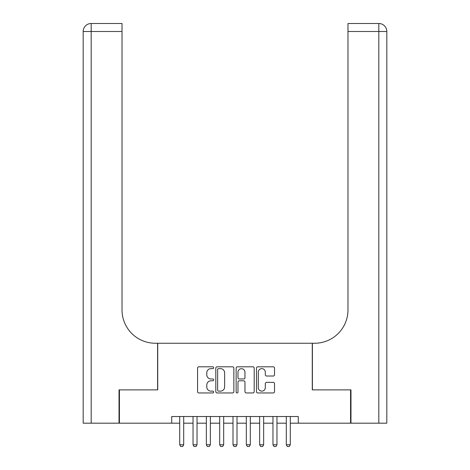 <?xml version="1.0" encoding="UTF-8"?>
<svg xmlns="http://www.w3.org/2000/svg" width="470" height="470" viewBox="0 0 470 470"><rect width="100%" height="100%" fill="white"/><g stroke="black" fill="none" stroke-linecap="round" stroke-linejoin="round"><path stroke-width="0.7" d="M213.686 367.722A0.917 0.917 0 0 0 212.769 366.812L198.875 366.812A1.31 1.31 0 0 0 197.564 368.116L197.564 391.657A1.31 1.31 0 0 0 198.875 392.961L212.769 392.961A0.917 0.917 0 0 0 213.686 392.051A0.917 0.917 0 0 0 212.769 391.134L210.971 391.134A4.183 4.183 0 0 1 206.788 386.945L206.788 384.989A4.183 4.183 0 0 1 210.971 380.8L212.769 380.8A0.917 0.917 0 0 0 213.686 379.883A0.917 0.917 0 0 0 212.769 378.973L210.971 378.973A4.183 4.183 0 0 1 206.788 374.784L206.788 372.822A4.183 4.183 0 0 1 210.971 368.639L212.769 368.639A0.917 0.917 0 0 0 213.686 367.722M273.217 376.029A1.31 1.31 0 0 0 274.527 374.719L274.527 368.116A1.31 1.31 0 0 0 273.217 366.812L257.789 366.812A1.31 1.31 0 0 0 256.479 368.116L256.479 391.657A1.31 1.31 0 0 0 257.789 392.961L273.217 392.961A1.31 1.31 0 0 0 274.527 391.657L274.527 383.679A1.31 1.31 0 0 0 273.217 382.369L266.613 382.369A1.31 1.31 0 0 0 265.309 383.679L265.309 387.632A3.496 3.496 0 0 1 261.808 391.134A3.496 3.496 0 0 1 258.312 387.632L258.312 372.14A3.496 3.496 0 0 1 261.808 368.639A3.496 3.496 0 0 1 265.309 372.14L265.309 374.719A1.31 1.31 0 0 0 266.613 376.029L273.217 376.029M171.714 423.182L119.427 423.182L119.427 389.877L157.726 389.877L157.726 343.247L312.274 343.247L312.274 389.877L350.573 389.877L350.573 423.182L298.286 423.182L298.286 416.526L171.714 416.526L171.714 423.182L179.71 423.182M233.854 368.116A1.31 1.31 0 0 0 232.55 366.812L217.117 366.812A1.31 1.31 0 0 0 215.806 368.116L215.806 391.657A1.31 1.31 0 0 0 217.117 392.961L232.55 392.961A1.31 1.31 0 0 0 233.854 391.657L233.854 368.116M237.45 366.812L252.883 366.812A1.31 1.31 0 0 1 254.194 368.116L254.194 391.657A1.31 1.31 0 0 1 252.883 392.961L246.28 392.961A1.31 1.31 0 0 1 244.97 391.657L244.97 382.11A1.31 1.31 0 0 0 243.666 380.8L239.283 380.8A1.31 1.31 0 0 0 237.973 382.11L237.973 392.051A0.917 0.917 0 0 1 237.062 392.961A0.917 0.917 0 0 1 236.146 392.051L236.146 368.116A1.31 1.31 0 0 1 237.45 366.812M183.705 423.182L193.035 423.182M197.03 423.182L206.354 423.182M210.354 423.182L219.678 423.182M223.673 423.182L233.003 423.182M236.998 423.182L246.327 423.182M250.322 423.182L259.646 423.182M263.647 423.182L272.97 423.182M276.965 423.182L286.295 423.182M290.29 423.182L298.286 423.182M218.556 368.639A0.917 0.917 0 0 0 217.639 369.555L217.639 390.218A0.917 0.917 0 0 0 218.556 391.134L220.454 391.134A4.183 4.183 0 0 0 224.637 386.945L224.637 372.822A4.183 4.183 0 0 0 220.454 368.639L218.556 368.639M244.97 372.205A3.496 3.496 0 0 0 241.474 368.703A3.496 3.496 0 0 0 237.973 372.205L237.973 377.663A1.31 1.31 0 0 0 239.283 378.973L243.666 378.973A1.31 1.31 0 0 0 244.97 377.663L244.97 372.205M183.705 416.526L183.705 444.767L182.707 446.5L180.709 446.5L179.71 444.767L179.71 416.526M179.71 444.767L183.705 444.767M119.028 389.877L157.597 389.877L157.597 343.247L155.329 343.247A33.305 33.305 0 0 1 122.024 309.941L122.024 31.496L91.18 31.496L91.18 423.182L119.028 423.182L119.028 389.877M91.18 423.182L83.184 423.182L83.184 31.496A7.996 7.996 0 0 1 91.18 23.5L122.024 23.5L122.024 31.496M122.024 23.5L91.18 23.5A7.996 7.996 0 0 0 83.184 31.496L91.18 31.496L91.18 23.5M155.329 343.247A33.305 33.305 0 0 1 122.024 309.941M386.816 423.182L386.816 31.496L386.816 423.182L350.973 423.182L350.973 389.877L312.403 389.877L312.403 343.247L314.671 343.247A33.305 33.305 0 0 0 347.976 309.941L347.976 23.5L378.82 23.5L347.976 23.5M314.671 343.247A33.305 33.305 0 0 0 347.976 309.941M378.82 423.182L378.82 23.5A7.996 7.996 0 0 1 386.816 31.496L347.976 31.496M197.03 416.526L197.03 444.767L196.031 446.5L194.034 446.5L193.035 444.767L193.035 416.526M193.035 444.767L197.03 444.767M210.354 416.526L210.354 444.767L209.356 446.5L207.352 446.5L206.354 444.767L206.354 416.526M206.354 444.767L210.354 444.767M223.673 416.526L223.673 444.767L222.674 446.5L220.677 446.5L219.678 444.767L219.678 416.526M219.678 444.767L223.673 444.767M236.998 416.526L236.998 444.767L235.999 446.5L234.001 446.5L233.003 444.767L233.003 416.526M233.003 444.767L236.998 444.767M250.322 416.526L250.322 444.767L249.323 446.5L247.326 446.5L246.327 444.767L246.327 416.526M246.327 444.767L250.322 444.767M263.647 416.526L263.647 444.767L262.648 446.5L260.644 446.5L259.646 444.767L259.646 416.526M259.646 444.767L263.647 444.767M276.965 416.526L276.965 444.767L275.966 446.5L273.969 446.5L272.97 444.767L272.97 416.526M272.97 444.767L276.965 444.767M290.29 416.526L290.29 444.767L289.291 446.5L287.293 446.5L286.295 444.767L286.295 416.526M286.295 444.767L290.29 444.767"/></g></svg>
